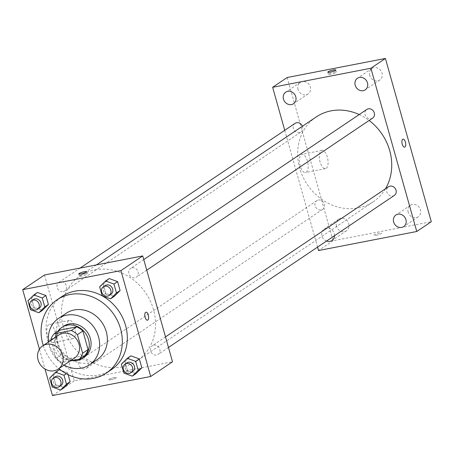 <?xml version="1.0" encoding="UTF-8"?>
<svg xmlns="http://www.w3.org/2000/svg" width="454" height="454" viewBox="0 0 454 454"><rect width="100%" height="100%" fill="white"/><g stroke="black" fill="none" stroke-linecap="round" stroke-linejoin="round"><path stroke-width="0.34" stroke-dasharray="2.27 1.7" d="M74.496 358.093A13.938 12.292 56.1 0 1 56.512 353.394A13.938 12.292 56.1 0 1 58.929 334.961M50.944 340.335L56.024 358.393A17.99 15.867 56.1 0 0 62.13 362.536L70.228 360.97M59.519 330.189A17.99 15.867 56.1 0 0 56.251 336.153L61.472 354.727A17.99 15.867 56.1 0 0 67.578 358.87L84.807 355.527M57.919 331.267A18.586 16.395 -123.9 0 0 57.028 349.325A18.586 16.395 -123.9 0 0 71.925 360.641M84.359 357.054A18.586 16.395 56.1 0 1 60.382 350.789A18.586 16.395 56.1 0 1 63.6 326.216M61.472 354.727L56.024 358.393M56.251 336.153L50.803 339.819M67.578 358.87L62.13 362.536M48.533 341.964A27.881 24.59 -123.9 0 0 64.099 365.09M66.131 313.311A27.881 24.59 -123.9 0 0 61.307 350.17A27.881 24.59 -123.9 0 0 97.275 359.568M43.272 345.5A44.146 38.93 -123.9 0 0 58.844 368.631M111.349 369.692A44.146 38.93 56.1 0 1 54.401 354.818A44.146 38.93 56.1 0 1 62.045 296.451M121.371 364.148L125.003 361.702L130.911 355.851L125.003 361.702L127.512 370.617L135.928 373.687L127.512 370.617L123.874 373.063M49.656 378.057L53.294 375.611L59.202 369.76L53.294 375.611L55.797 384.527L64.213 387.591L55.797 384.527L52.165 386.973M67.618 372.83L68.134 374.658L67.618 372.83L61.267 370.515L67.618 372.83L66.307 373.716M39.436 349.2L45.008 369.028M99.642 286.849L103.274 284.403L109.187 278.552L103.274 284.403L105.782 293.318L114.198 296.383L105.782 293.318L102.15 295.764M27.932 300.758L31.564 298.312L37.472 292.461L31.564 298.312L34.073 307.227L42.489 310.292L34.073 307.227L30.435 309.673M94.863 269.863A51.115 45.082 56.1 0 1 150.382 301.167A51.115 45.082 56.1 0 1 137.046 360.799A51.115 45.082 56.1 0 1 71.108 343.57A51.115 45.082 56.1 0 1 79.961 275.992A51.115 45.082 56.1 0 1 94.863 269.863M44.503 274.976L74.269 380.866L172.503 361.815M82.117 359.04A5.221 4.608 56.1 0 1 87.792 362.241A5.221 4.608 56.1 0 1 86.43 368.336A5.221 4.608 56.1 0 1 79.688 366.571A5.221 4.608 56.1 0 1 80.596 359.67A5.221 4.608 56.1 0 1 82.117 359.04M153.827 345.131A5.221 4.608 56.1 0 1 159.502 348.331A5.221 4.608 56.1 0 1 158.14 354.426A5.221 4.608 56.1 0 1 151.403 352.662A5.221 4.608 56.1 0 1 152.306 345.761A5.221 4.608 56.1 0 1 153.827 345.131M132.103 267.832A5.221 4.608 56.1 0 1 137.772 271.032A5.221 4.608 56.1 0 1 136.41 277.127A5.221 4.608 56.1 0 1 129.674 275.362A5.221 4.608 56.1 0 1 130.576 268.462A5.221 4.608 56.1 0 1 132.103 267.832M63.18 291.661A5.221 4.608 -123.9 0 0 64.701 291.031A5.221 4.608 -123.9 0 0 65.603 284.13A5.221 4.608 -123.9 0 0 58.867 282.365A5.221 4.608 -123.9 0 0 57.505 288.46A5.221 4.608 -123.9 0 0 63.18 291.661M74.269 380.866L52.465 395.548M48.731 324.604A9.296 4.103 79 0 0 47.364 335.046A9.296 4.103 79 0 0 52.976 342.549A9.296 4.103 79 0 0 55.235 332.646A9.296 4.103 79 0 0 49.441 324.304A9.296 4.103 79 0 0 48.731 324.604M110.895 379.748A4.063 0.67 -15.7 0 0 116.4 377.58A4.063 0.67 -15.7 0 0 112.303 378.034A4.063 0.67 -15.7 0 0 108.568 379.782A4.063 0.67 -15.7 0 0 110.895 379.748A4.063 0.67 -15.7 0 0 116.394 377.575A4.063 0.67 -15.7 0 0 112.303 378.029A4.063 0.67 -15.7 0 0 108.568 379.777A4.063 0.67 -15.7 0 0 110.895 379.748M84.932 273.944A4.063 0.67 164.3 0 1 87.259 273.915A4.063 0.67 164.3 0 1 83.525 275.657A4.063 0.67 164.3 0 1 79.427 276.111A4.063 0.67 164.3 0 1 84.932 273.944M68.673 320.734A9.296 4.103 79 0 0 67.305 331.182A9.296 4.103 79 0 0 72.918 338.684A9.296 4.103 79 0 0 75.177 328.775A9.296 4.103 79 0 0 69.383 320.433A9.296 4.103 79 0 0 68.673 320.734M147.488 320.201L147.493 320.201A4.063 1.793 -101 0 1 147.488 320.201A4.063 1.793 -101 0 1 145.03 316.92A4.063 1.793 -101 0 1 145.632 312.346A4.063 1.793 -101 0 1 145.938 312.216A4.063 1.793 -101 0 1 145.944 312.216L145.944 312.216M359.199 114.556A51.115 45.082 56.1 0 1 369.108 120.48M385.463 188.802A51.115 45.082 56.1 0 1 373.25 201.792A51.115 45.082 56.1 0 1 307.307 184.562A51.115 45.082 56.1 0 1 316.16 116.99M295.066 123.363A5.221 4.608 -123.9 0 0 293.704 129.452A5.221 4.608 -123.9 0 0 299.379 132.653A5.221 4.608 -123.9 0 0 300.9 132.029A5.221 4.608 -123.9 0 0 302.398 126.252M394.339 195.419A5.221 4.608 56.1 0 1 387.603 193.659A5.221 4.608 56.1 0 1 388.505 186.753M372.615 118.119A5.221 4.608 56.1 0 1 365.873 116.36A5.221 4.608 56.1 0 1 366.781 109.454M318.316 200.032A5.221 4.608 56.1 0 1 323.991 203.233A5.221 4.608 56.1 0 1 322.629 209.328A5.221 4.608 56.1 0 1 315.893 207.569A5.221 4.608 56.1 0 1 316.796 200.662A5.221 4.608 56.1 0 1 318.316 200.032M284.737 130.315L317.562 247.101M334.484 235.711A6.969 6.146 -123.9 0 0 326.21 228.112A6.969 6.146 -123.9 0 0 324.179 228.952A6.969 6.146 -123.9 0 0 321.795 235.348A6.969 6.146 -123.9 0 0 326.568 241.04M287.178 77.509L333.066 240.756L431.3 221.7M333.066 240.756L318.532 250.54M376.048 235.359A4.063 0.67 -15.7 0 0 381.553 233.186A4.063 0.67 -15.7 0 0 377.461 233.64A4.063 0.67 -15.7 0 0 373.727 235.388A4.063 0.67 -15.7 0 0 376.048 235.359M307.398 160.966A9.296 4.103 79 0 0 301.995 154.286A9.296 4.103 79 0 0 299.736 164.195A9.296 4.103 79 0 0 305.531 172.537A9.296 4.103 79 0 0 307.398 160.966M336.465 226.137A6.969 6.146 56.1 0 1 338.712 219.163A6.969 6.146 56.1 0 1 340.744 218.329A6.969 6.146 56.1 0 1 348.314 222.596A6.969 6.146 56.1 0 1 346.498 230.728A6.969 6.146 56.1 0 1 336.465 226.137M298.023 89.364A6.969 6.146 56.1 0 1 300.27 82.39A6.969 6.146 56.1 0 1 302.302 81.555A6.969 6.146 56.1 0 1 309.872 85.823A6.969 6.146 56.1 0 1 308.056 93.955A6.969 6.146 56.1 0 1 298.023 89.364M369.732 75.455A6.969 6.146 56.1 0 1 371.979 68.48A6.969 6.146 56.1 0 1 374.011 67.646A6.969 6.146 56.1 0 1 381.581 71.914A6.969 6.146 56.1 0 1 379.765 80.046A6.969 6.146 56.1 0 1 369.732 75.455M408.18 212.228A6.969 6.146 56.1 0 1 410.427 205.253A6.969 6.146 56.1 0 1 412.459 204.419A6.969 6.146 56.1 0 1 420.029 208.687A6.969 6.146 56.1 0 1 418.208 216.819A6.969 6.146 56.1 0 1 408.18 212.228M327.34 157.101A9.296 4.103 79 0 0 321.937 150.422A9.296 4.103 79 0 0 319.678 160.324A9.296 4.103 79 0 0 325.473 168.667A9.296 4.103 79 0 0 327.34 157.101M404.588 147.13L404.588 147.13A4.063 1.793 -101 0 1 402.051 143.481A4.063 1.793 -101 0 1 403.039 139.145L403.039 139.145M333.968 72.192A4.063 0.67 164.3 0 1 336.295 72.163A4.063 0.67 164.3 0 1 332.561 73.911A4.063 0.67 164.3 0 1 328.463 74.365A4.063 0.67 164.3 0 1 333.968 72.192M376.048 235.354A4.063 0.67 -15.7 0 0 381.553 233.18A4.063 0.67 -15.7 0 0 377.456 233.64A4.063 0.67 -15.7 0 0 373.727 235.382A4.063 0.67 -15.7 0 0 376.048 235.354M39.265 308.158A5.221 4.608 56.1 0 1 32.523 306.399A5.221 4.608 56.1 0 1 33.431 299.492M31.564 298.312L34.073 307.227M60.989 385.457A5.221 4.608 56.1 0 1 54.253 383.698A5.221 4.608 56.1 0 1 55.155 376.792M53.294 375.611L55.797 384.527M110.975 294.249A5.221 4.608 56.1 0 1 104.238 292.489A5.221 4.608 56.1 0 1 105.141 285.583M103.274 284.403L105.782 293.318M132.704 371.548A5.221 4.608 56.1 0 1 125.962 369.789A5.221 4.608 56.1 0 1 126.87 362.882M125.003 361.702L127.512 370.617M87.259 273.915L86.635 271.691M79.427 276.111L78.803 273.893M69.383 320.433L49.441 324.304M72.918 338.684L52.976 342.549M96.43 264.909L79.961 275.992M373.25 201.792L137.046 360.799M64.701 291.031L300.9 132.029M58.867 282.365L80.103 268.076M165.494 336.879L152.306 345.761M168.468 347.469L158.14 354.426M143.765 259.58L130.576 268.462M146.744 270.17L136.41 277.127M316.796 200.662L80.596 359.67M322.629 209.328L86.43 368.336M410.427 205.253L395.888 215.043M418.208 216.819L403.674 226.603M371.979 68.48L357.446 78.264M379.765 80.046L365.232 89.83M300.27 82.39L285.731 92.173M308.056 93.955L293.517 103.739M338.712 219.163L324.179 228.952M346.498 230.728L331.965 240.512M321.937 150.422L301.995 154.286M325.473 168.667L305.531 172.537M336.295 72.163L335.671 69.939M328.463 74.365L327.839 72.141"/><path stroke-width="0.68" d="M46.643 344.302A13.938 12.292 56.1 0 1 61.784 352.837A13.938 12.292 56.1 0 1 58.146 369.102A13.938 12.292 56.1 0 1 40.162 364.403A13.938 12.292 56.1 0 1 42.574 345.971A13.938 12.292 56.1 0 1 46.643 344.302M42.574 345.971L58.929 334.961A13.938 12.292 56.1 0 1 62.992 333.293A13.938 12.292 56.1 0 1 78.133 341.828A13.938 12.292 56.1 0 1 74.496 358.093L58.146 369.102M54.066 333.86L59.519 330.189L76.749 326.846L71.295 330.518L54.066 333.86A17.99 15.867 56.1 0 0 50.803 339.819L50.944 340.335M70.228 360.97L79.359 359.199A17.99 15.867 56.1 0 0 82.628 353.235L77.407 334.66A17.99 15.867 56.1 0 0 71.295 330.518M82.628 353.235L88.076 349.563L82.855 330.994L77.407 334.66M76.749 326.846A17.99 15.867 56.1 0 1 82.855 330.994M88.076 349.563A17.99 15.867 56.1 0 1 84.807 355.527L79.359 359.199M71.925 360.641A18.586 16.395 -123.9 0 0 82.543 358.28A18.586 16.395 -123.9 0 0 88.536 339.683A18.586 16.395 -123.9 0 0 61.784 327.442A18.586 16.395 -123.9 0 0 57.919 331.267M61.784 327.442L63.6 326.216A18.586 16.395 56.1 0 1 69.019 323.986A18.586 16.395 56.1 0 1 90.352 338.463A18.586 16.395 56.1 0 1 84.359 357.054L82.543 358.28M64.099 365.09A27.881 24.59 -123.9 0 0 89.552 364.766A27.881 24.59 -123.9 0 0 98.541 336.874A27.881 24.59 -123.9 0 0 58.413 318.509A27.881 24.59 -123.9 0 0 48.533 341.964M89.552 364.766L97.275 359.568A27.881 24.59 -123.9 0 0 106.264 331.675A27.881 24.59 -123.9 0 0 66.131 313.311L58.413 318.509M58.844 368.631A44.146 38.93 -123.9 0 0 106.355 373.057A44.146 38.93 -123.9 0 0 120.588 328.895A44.146 38.93 -123.9 0 0 57.051 299.816A44.146 38.93 -123.9 0 0 43.272 345.5M57.051 299.816L62.045 296.451A44.146 38.93 56.1 0 1 74.916 291.156A44.146 38.93 56.1 0 1 125.582 325.529A44.146 38.93 56.1 0 1 111.349 369.692L106.355 373.057M132.29 376.133L135.928 373.687L141.835 367.836L139.327 358.921L130.911 355.851L127.279 358.302L121.371 364.148L123.874 373.063L132.29 376.133L138.203 370.282L135.695 361.367L127.279 358.302M60.581 390.037L64.213 387.591L70.126 381.746L68.134 374.658L70.126 381.746L66.488 384.192L63.986 375.276L55.57 372.206L49.656 378.057L52.165 386.973L60.581 390.037L66.488 384.192M59.202 369.76L61.267 370.515L59.202 369.76L55.57 372.206M45.008 369.028L52.465 395.548L150.7 376.491L120.934 270.601L22.7 289.658L39.436 349.2M110.566 298.828L114.198 296.383L120.106 290.537L117.603 281.622L109.187 278.552L105.549 280.998L99.642 286.849L102.15 295.764L110.566 298.828L116.474 292.983L113.965 284.068L105.549 280.998M38.851 312.738L42.489 310.292L48.396 304.447L45.888 295.531L37.472 292.461L33.84 294.907L27.932 300.758L30.435 309.673L38.851 312.738L44.764 306.893L42.256 297.977L33.84 294.907M150.7 376.491L172.503 361.815L142.738 255.925L120.934 270.601M145.632 312.346A4.063 1.793 -101 0 1 145.944 312.216A4.063 1.793 -101 0 1 148.481 315.865A4.063 1.793 -101 0 1 147.493 320.201A4.063 1.793 -101 0 1 145.036 316.915A4.063 1.793 -101 0 1 145.632 312.346M142.738 255.925L44.503 274.976L22.7 289.658M84.308 271.719A4.063 0.67 164.3 0 1 86.635 271.691A4.063 0.67 164.3 0 1 82.9 273.439A4.063 0.67 164.3 0 1 78.803 273.893A4.063 0.67 164.3 0 1 84.308 271.719M145.944 312.216A4.063 1.793 -101 0 1 148.475 315.865A4.063 1.793 -101 0 1 147.493 320.201M96.43 264.909L316.16 116.99A51.115 45.082 56.1 0 1 331.062 110.855A51.115 45.082 56.1 0 1 359.199 114.556M369.108 120.48A51.115 45.082 56.1 0 1 385.463 188.802M302.398 126.252A5.221 4.608 -123.9 0 0 295.066 123.363L80.103 268.076M165.494 336.879L388.505 186.753A5.221 4.608 56.1 0 1 390.031 186.129A5.221 4.608 56.1 0 1 395.701 189.324A5.221 4.608 56.1 0 1 394.339 195.419L168.468 347.469M143.765 259.58L366.781 109.454A5.221 4.608 56.1 0 1 368.302 108.824A5.221 4.608 56.1 0 1 373.977 112.025A5.221 4.608 56.1 0 1 372.615 118.119L146.744 270.17M317.562 247.101L318.532 250.54L416.766 231.489L370.878 68.242L272.644 87.293L284.737 130.315M397.92 214.203A6.969 6.146 -123.9 0 0 395.888 215.043A6.969 6.146 -123.9 0 0 394.685 224.253A6.969 6.146 -123.9 0 0 403.674 226.603A6.969 6.146 -123.9 0 0 405.496 218.476A6.969 6.146 -123.9 0 0 397.92 214.203M359.477 77.43A6.969 6.146 -123.9 0 0 357.446 78.264A6.969 6.146 -123.9 0 0 356.237 87.48A6.969 6.146 -123.9 0 0 365.232 89.83A6.969 6.146 -123.9 0 0 367.048 81.697A6.969 6.146 -123.9 0 0 359.477 77.43M287.768 91.339A6.969 6.146 -123.9 0 0 285.731 92.173A6.969 6.146 -123.9 0 0 284.527 101.39A6.969 6.146 -123.9 0 0 293.517 103.739A6.969 6.146 -123.9 0 0 295.338 95.607A6.969 6.146 -123.9 0 0 287.768 91.339M326.568 241.04A6.969 6.146 -123.9 0 0 331.965 240.512A6.969 6.146 -123.9 0 0 334.484 235.711M370.878 68.242L385.412 58.453L431.3 221.7L416.766 231.489M385.412 58.453L287.178 77.509L272.644 87.293M333.344 69.967A4.063 0.67 164.3 0 1 335.671 69.939A4.063 0.67 164.3 0 1 331.936 71.687A4.063 0.67 164.3 0 1 327.839 72.141A4.063 0.67 164.3 0 1 333.344 69.967M403.039 139.145A4.063 1.793 -101 0 1 405.399 142.068A4.063 1.793 -101 0 1 404.588 147.13A4.063 1.793 -101 0 1 402.051 143.475A4.063 1.793 -101 0 1 403.039 139.145A4.063 1.793 -101 0 1 405.405 142.068A4.063 1.793 -101 0 1 404.588 147.13M31.61 300.713L33.431 299.492A5.221 4.608 56.1 0 1 34.952 298.863A5.221 4.608 56.1 0 1 40.627 302.063A5.221 4.608 56.1 0 1 39.265 308.158L37.444 309.378A5.221 4.608 56.1 0 1 30.707 307.619A5.221 4.608 56.1 0 1 31.61 300.713A5.221 4.608 56.1 0 1 33.136 300.088A5.221 4.608 56.1 0 1 38.806 303.289A5.221 4.608 56.1 0 1 37.444 309.378M42.489 310.292L48.396 304.447L44.764 306.893M48.396 304.447L45.888 295.531L42.256 297.977M45.888 295.531L37.472 292.461M53.339 378.017L55.155 376.792A5.221 4.608 56.1 0 1 56.682 376.167A5.221 4.608 56.1 0 1 62.351 379.362A5.221 4.608 56.1 0 1 60.989 385.457L59.173 386.677A5.221 4.608 56.1 0 1 52.437 384.918A5.221 4.608 56.1 0 1 53.339 378.017A5.221 4.608 56.1 0 1 54.866 377.387A5.221 4.608 56.1 0 1 60.535 380.588A5.221 4.608 56.1 0 1 59.173 386.677M64.213 387.591L70.126 381.746M66.307 373.716L63.986 375.276M103.325 286.803L105.141 285.583A5.221 4.608 56.1 0 1 106.662 284.959A5.221 4.608 56.1 0 1 112.337 288.154A5.221 4.608 56.1 0 1 110.975 294.249L109.159 295.469A5.221 4.608 56.1 0 1 102.417 293.71A5.221 4.608 56.1 0 1 103.325 286.803A5.221 4.608 56.1 0 1 104.846 286.179A5.221 4.608 56.1 0 1 110.521 289.38A5.221 4.608 56.1 0 1 109.159 295.469M114.198 296.383L120.106 290.537L116.474 292.983M120.106 290.537L117.603 281.622L113.965 284.068M117.603 281.622L109.187 278.552M125.054 364.108L126.87 362.882A5.221 4.608 56.1 0 1 128.391 362.258A5.221 4.608 56.1 0 1 134.066 365.453A5.221 4.608 56.1 0 1 132.704 371.548L130.883 372.774A5.221 4.608 56.1 0 1 124.146 371.009A5.221 4.608 56.1 0 1 125.054 364.108A5.221 4.608 56.1 0 1 126.575 363.478A5.221 4.608 56.1 0 1 132.25 366.679A5.221 4.608 56.1 0 1 130.883 372.774M135.928 373.687L141.835 367.836L138.203 370.282M141.835 367.836L139.327 358.921L135.695 361.367M139.327 358.921L130.911 355.851"/></g></svg>
